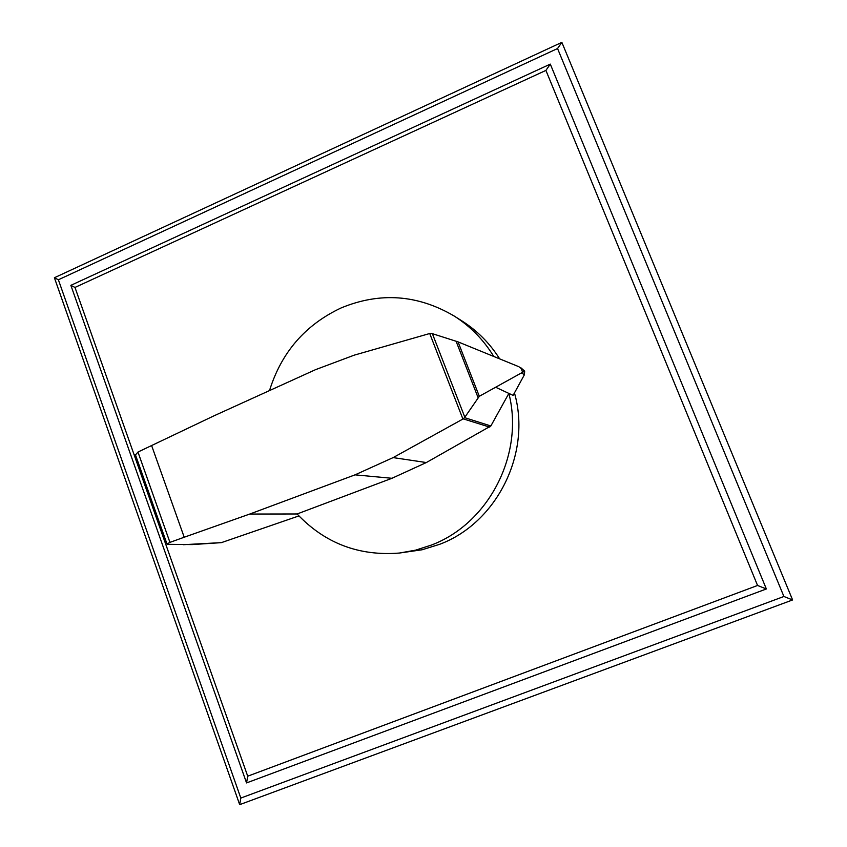 <?xml version="1.0" encoding="UTF-8"?>
<svg xmlns="http://www.w3.org/2000/svg" width="847" height="847" viewBox="0 0 847 847"><rect width="100%" height="100%" fill="white"/><g stroke="black" fill="none" stroke-linecap="round" stroke-linejoin="round"><path stroke-width="1.27" d="M70.862 285.344L74.981 287.44L545.913 70.407L550.296 64.107L70.862 285.344L246.551 782.924L247.716 776.191L74.981 287.44M545.913 70.407L757.557 585.468L247.716 776.191M246.551 782.924L766.355 588.961L757.557 585.468M766.355 588.961L550.296 64.107L766.355 588.961M239.68 804.65L240.813 798.065L58.379 279.775L54.399 277.742L239.68 804.65L792.601 599.951L783.909 596.489L240.813 798.065M58.379 279.775L557.548 48.533L783.909 596.489M54.399 277.742L561.857 42.35L792.601 599.951L561.857 42.35L557.548 48.533M490.858 425.967L426.337 462.547L391.939 478.29L297.106 513.97C324.793 543.255 358.895 556.278 399.392 553.049L415.602 550.158L431.377 545.076C488.73 523.541 524.441 454.299 508.867 393.41L490.858 425.967L464.558 417.635L462.907 419.043L429.725 333.517L431.737 333.464L458.058 341.881L518.851 366.709L524.664 371.134L520.609 367.556M493.759 356.428C483.552 339.795 470.392 326.339 454.278 316.09C417.783 294.608 380.112 291.876 341.246 307.885C305.407 324.687 281.49 352.246 269.505 390.583M514.457 392.923C531.747 453.007 496.935 522.885 439.731 544.282L422.092 549.777L399.392 553.049M135.488 454.913L137.966 452.044L214.079 415.782L315.582 369.641L354.258 355.147L429.725 333.517M137.966 452.044L169.94 542.376L166.997 544.007L167.515 544.314L192.121 544.579L221.342 542.652L298.917 515.918M495.866 387.365L513.113 395.38L524.441 374.67L524.664 371.134L479.307 396.301L464.558 417.635M464.823 417.222L432.372 333.654M478.1 397.656L456.067 341.193M522.715 372.458L520.831 367.683M462.907 419.043L393.135 457.602L355.031 474.849L249.738 514.055L184.212 537.231L151.571 445.427M184.212 537.231L169.94 542.376M524.441 374.67L521.837 373.178M297.106 513.97L249.738 514.055M454.278 316.09L462.017 320.981C477.253 330.669 489.788 343.289 499.645 358.842M479.307 396.301L458.058 341.881M221.395 542.631L183.375 544.695M391.939 478.29L355.031 474.849M489.735 427.121L463.245 418.873M426.337 462.547L393.135 457.602M166.997 544.007L135.329 454.458"/></g></svg>
